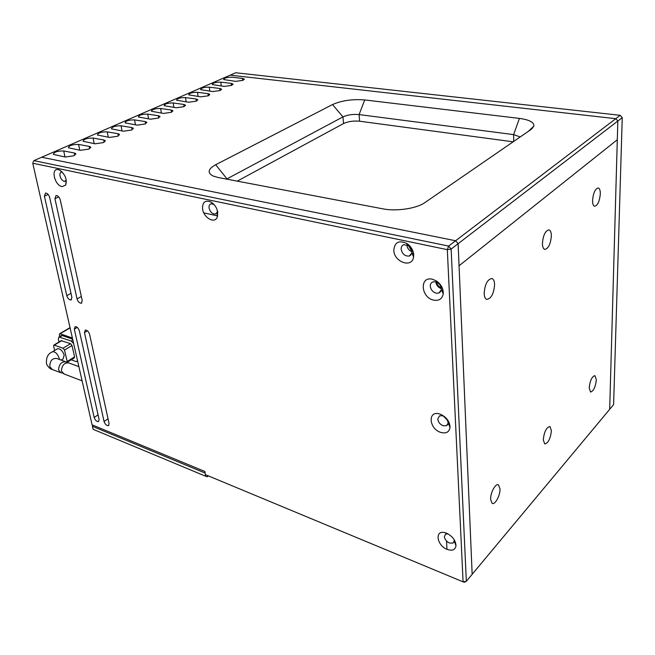 <?xml version="1.0" encoding="UTF-8"?>
<svg xmlns="http://www.w3.org/2000/svg" width="655" height="655" viewBox="0 0 655 655"><rect width="100%" height="100%" fill="white"/><g stroke="black" fill="none" stroke-linecap="round" stroke-linejoin="round"><path stroke-width="0.98" d="M620.203 115.313L615.774 118.686L230.2 75.161L33.888 160.639L33.012 162.276L33.888 160.639L448.609 246.075L451.139 249.072L458.115 243.709L472.157 574.312L466.335 581.304L464.354 582.238L463.093 581.853L466.335 581.304L451.139 249.072L447.316 249.653L32.75 163.226L92.077 424.817L204.851 471.477L205.408 474.662L463.093 581.853L447.316 249.653L448.609 246.075L455.61 240.745L41.674 157.249L455.61 240.745L458.115 243.709L617.837 121.019L609.682 409.301L617.305 139.728L459.057 265.774L472.157 574.312L613.604 404.602L622.25 117.63L620.203 115.313L235.702 72.762L230.2 75.161L615.774 118.686L617.837 121.019L622.25 117.63M444.368 416.555L447.25 419.511M436.754 282.24C437.204 284.9 438.694 286.718 441.224 287.709M589.189 387.899L590.548 392.026C593.545 391.207 595.469 387.138 596.337 379.818L594.953 375.634C591.964 376.478 590.04 380.571 589.189 387.899M543.265 439.865L544.714 443.926C548.26 443.157 550.487 438.727 551.412 430.646L549.93 426.528C546.401 427.33 544.174 431.776 543.265 439.865M490.62 499.438L492.126 503.351C494.983 505.275 500.354 495.295 499.994 488.826L498.455 484.831C495.63 482.956 490.227 492.961 490.62 499.438M592.57 200.479C592.578 204.008 593.299 205.94 594.724 206.284C597.761 205.302 599.628 201.15 600.316 193.831C600.324 190.245 599.595 188.288 598.138 187.952C595.1 188.968 593.25 193.143 592.57 200.479M542.422 243.488C542.504 246.992 543.322 248.957 544.862 249.391C548.497 248.425 550.667 243.906 551.363 235.825C551.289 232.255 550.462 230.265 548.882 229.848C545.255 230.855 543.093 235.407 542.422 243.488M484.151 293.465C484.323 296.871 485.232 298.852 486.861 299.401C491.307 298.533 493.878 293.571 494.591 284.516C494.435 281.028 493.518 279.022 491.823 278.481C487.402 279.415 484.839 284.409 484.151 293.465M446.972 549.299L446.514 540.981M446.104 533.555L446.071 533.014M430.294 286.219C430.818 289.723 432.758 292.04 436.124 293.178L438.842 293.088L441.364 289.698L441.388 288.814C441.142 286.317 439.898 284.286 437.646 282.731L435.518 281.814L432.873 281.904C431.113 282.616 430.245 284.049 430.294 286.219M433.61 300.129C420.707 297.526 419.356 275.82 432.464 279.251L436.394 280.93C441.167 284.352 443.451 288.634 443.238 293.784C442.223 298.926 439.014 301.038 433.61 300.129M444.68 416.76L442.698 415.778L439.53 415.835L437.761 419.135C438.236 422.254 440.062 424.473 443.238 425.783L446.464 425.725L448.208 423.04L447.062 419.2M440.88 432.447C428.714 428.935 427.518 409.809 439.873 414.075L440.897 414.443C446.784 417.464 449.829 421.804 450.026 427.461C449.199 432.112 446.153 433.774 440.88 432.447M447.93 533.841L445.588 534.128L444.36 536.682C444.802 539.474 446.522 541.595 449.526 543.044L453.031 543.085L454.242 540.965L454.079 539.54M447.316 549.447C436.5 545.55 434.421 529.396 445.269 532.761L446.415 533.145C452.392 536.077 455.585 540.26 455.995 545.681C455.291 549.848 452.4 551.109 447.316 549.447M62.274 172.118L61.447 172.109C60.104 172.519 59.63 173.837 60.023 176.048C60.817 178.88 62.225 180.641 64.255 181.353L66.327 180.42M61.979 186.626C54.455 185.349 50.566 167.705 58.311 169.67L59.679 170.161C65.303 174.459 67.293 179.462 65.631 185.168L61.979 186.626M413.698 254.639L413.575 257.063C412.085 268.444 394.105 262.156 393.794 250.333C394.597 242.08 399.059 239.861 407.189 243.676C411.062 246.501 413.231 250.153 413.698 254.639M401.155 249.219C402.301 254.132 405.019 256.408 409.31 256.048L411.93 252.863L411.995 251.545L408.466 245.609L403.873 244.675C401.99 245.371 401.081 246.886 401.155 249.219M217.755 212.261L217.231 217.272C214.57 224.018 203.607 217.738 202.583 208.978C202.329 202.174 205.113 199.849 210.926 202.01C214.586 204.286 216.862 207.709 217.755 212.261M213.915 204.393L211.106 203.77C209.494 204.294 208.822 205.711 209.076 208.02C210.19 212.064 212.277 214.07 215.339 214.021L217.059 212.523L217.419 210.673M441.38 288.683C438.179 287.496 436.328 285.236 435.829 281.896M447.783 420.584L443.312 416.007M412.003 251.782C409.023 250.546 407.304 248.319 406.853 245.093L406.837 244.79M82.227 300.555L81.335 303.208C79.427 303.191 77.994 301.767 77.036 298.926L54.93 198.67L56.035 195.518C57.935 195.583 59.343 197.057 60.26 199.922L82.227 300.555M71.886 297.305L71.027 299.949C69.16 299.933 67.743 298.516 66.785 295.708L44.409 196.205L45.482 193.069C47.348 193.143 48.732 194.592 49.649 197.433L71.886 297.305M109.074 423.556L108.411 425.676C106.528 425.701 105.078 424.317 104.071 421.525L84.462 332.601L85.289 330.087C87.189 330.095 88.63 331.512 89.604 334.345L109.074 423.556M99.11 419.503L98.463 421.624C96.612 421.632 95.188 420.256 94.181 417.497L74.31 329.146L75.12 326.648C76.979 326.657 78.395 328.065 79.361 330.865L99.11 419.503M205.686 476.25L93.092 429.295L92.412 426.315L205.13 473.074L205.686 476.25L207.267 476.791L208.372 475.898M92.412 426.315L92.519 424.997M532.474 128.347L531.631 128.241M217.681 215.913L203.795 212.875M74.351 152.992L75.693 153.573L73.851 155.792L65.246 157.036L53.342 154.383C54.005 152.034 57.468 150.887 63.715 150.945L74.351 152.992L74.826 155.284M89.219 146.393L90.603 146.974L88.834 149.111L80.344 150.331L68.407 147.76C69.053 145.484 72.443 144.37 78.592 144.428L89.219 146.393L89.678 148.677M103.727 139.957L105.144 140.547L103.441 142.594L95.065 143.797L83.095 141.3C83.725 139.097 87.058 138.017 93.1 138.066L103.727 139.957L104.161 142.233M117.875 133.677L119.325 134.267L117.695 136.24L109.426 137.427L97.423 135.004C98.045 132.867 101.32 131.819 107.256 131.868L117.875 133.677L118.301 135.937M131.68 127.545L133.17 128.143L131.598 130.034L123.435 131.205L111.416 128.855C112.013 126.783 115.239 125.768 121.077 125.809L131.68 127.545L132.089 129.796M145.164 121.56L146.679 122.166L145.173 123.983L137.116 125.138L125.064 122.853C125.654 120.847 128.822 119.865 134.57 119.898L145.164 121.56L145.549 123.803M158.322 115.722L159.869 116.328L158.42 118.072L150.462 119.21L138.401 116.999C138.983 115.051 142.094 114.093 147.743 114.126L158.322 115.722L158.698 117.941M171.184 110.015L172.756 110.621L171.364 112.3L163.504 113.421L151.428 111.276C151.993 109.385 155.055 108.452 160.614 108.484L171.184 110.015L171.536 112.218M183.744 104.44L185.349 105.046L184.006 106.667L176.236 107.772L164.151 105.684C164.708 103.85 167.721 102.95 173.198 102.974L183.744 104.44L184.08 106.626M196.017 98.995L197.646 99.601L196.353 101.157L188.681 102.245L176.588 100.223C177.137 98.446 180.1 97.562 185.496 97.587L196.017 98.995L196.344 101.165M208.012 93.665L209.674 94.271L208.429 95.769L200.848 96.85L188.746 94.885C189.287 93.157 192.21 92.298 197.515 92.314L208.012 93.665L208.323 95.818M219.744 88.466L221.431 89.064L220.227 90.513L212.736 91.569L200.635 89.661C201.167 87.983 204.041 87.156 209.272 87.164L219.744 88.466L220.047 90.587M242.44 78.387L244.176 78.993L243.054 80.328L235.734 81.367L223.642 79.566C224.149 77.986 226.949 77.192 232.017 77.2L242.44 78.387L242.71 80.467M231.215 83.373L232.926 83.971L231.764 85.363L224.362 86.411L212.261 84.561C212.785 82.931 215.618 82.121 220.768 82.129L231.215 83.373L231.502 85.478M408.671 245.748L411.635 249.76M455.61 240.745L615.774 118.686L617.837 121.019L617.305 139.728L459.057 265.774L458.115 243.709L455.61 240.745M332.527 104.563C341.754 100.51 352.496 98.97 364.737 99.945L519.423 118.408C529.338 119.759 534.169 122.321 533.899 126.087L531.139 129.428L424.866 202.608C416.703 208.527 396.316 211.581 382.987 208.863L217.984 177.464L212.949 175.966C207.103 172.764 208.012 169.023 215.683 164.732L332.527 104.563L342.95 116.901L226.556 179.093M520.193 136.96L513.618 134.611L359.087 114.576C352.939 114.035 347.559 114.813 342.95 116.901L343.548 123.541C348.141 121.437 353.503 120.659 359.636 121.216L513.16 141.807M237.241 181.132L343.548 123.541M61.111 360.078L63.117 358.85L64.19 355.174C62.643 350.843 60.465 348.681 57.656 348.689L57.059 349.041M62.536 373.08L60.71 372.703L58.565 369.952C59.015 364.278 61.423 361.568 65.811 361.814L66.826 362.706M72.386 338.021L60.096 333.739L70.085 327.86M60.096 333.739L59.351 334.787L59.752 336.506M72.648 339.167L62.307 335.556L61.103 335.712M72.836 340.002L71.166 341.001L73.655 343.58M77.47 360.43L76.766 361.552L75.833 361.494L71.239 359.808M71.166 341.001L58.958 336.973L58.328 339.11L59.007 342.025M67.023 362.411L74.277 357.941L74.588 356.893L71.993 345.512L70.568 343.695L61.242 340.69M74.588 356.893L67.154 361.47L64.509 350.04L71.993 345.512M70.568 343.695L63.077 348.206L53.923 345.046L53.612 346.118L54.652 350.49M63.077 348.206L64.509 350.04M67.154 361.47L66.704 362.543M78.887 366.653L68.669 362.878C64.28 362.624 61.857 365.343 61.398 371.025L64.116 373.997M81.335 296.478L77.036 298.926M54.93 198.67L58.721 196.877M71.01 293.342L66.785 295.708M44.409 196.205L48.151 194.453M108.034 418.799L104.071 421.525M84.462 332.601L87.434 330.816M98.078 414.861L94.181 417.497M74.31 329.146L77.265 327.402M65.001 156.987L63.715 150.945M79.779 150.224L78.592 144.428M94.205 143.642L93.1 138.066M108.28 137.222L107.256 131.868M122.035 130.967L121.077 125.809M135.454 124.868L134.57 119.898M148.57 118.915L147.743 114.126M161.392 113.11L160.614 108.484M173.919 107.436L173.198 102.974M186.167 101.902L185.496 97.587M198.137 96.49L197.515 92.314M209.854 91.209L209.272 87.164M221.316 86.042L220.768 82.129M519.423 118.408L513.618 134.611L513.725 141.415M359.636 121.216L359.087 114.576L364.737 99.945M227.269 179.233L215.683 164.732M52.007 352.079L52.613 351.71C55.421 351.719 57.607 353.888 59.171 358.228L59.343 359.423M52.294 369.494L49.813 366.636C49.837 360.848 52.146 358.129 56.731 358.457L65.385 361.658M59.826 337.022L62.307 335.556M54.357 345.079L61.848 340.616M447.365 533.555L445.269 532.761M411.93 252.863L413.575 257.063M217.059 212.523L217.231 217.272M442.911 289.78L441.814 290.673M440.758 291.532L438.842 293.088M449.264 422.983L448.495 423.744M447.856 424.366L446.464 425.725M454.889 540.981L454.439 541.489M454.03 541.955L453.031 543.085M65.819 181.042L65.115 181.37M412.977 253.338L412.306 253.829M411.225 254.631L409.31 256.048M81.335 303.208L81.834 302.913M71.027 299.949L71.51 299.679M108.411 425.676L108.828 425.39M437.646 282.731L436.394 280.93M441.364 289.698L443.238 293.784M443.255 415.982L440.897 414.443M448.208 423.04L450.026 427.461M454.242 540.965L455.995 545.681M61.398 171.307L59.679 170.161M66.253 180.551L65.631 185.168M408.466 245.609L407.189 243.676M213.645 204.237L210.926 202.01M75.833 154.269L75.693 153.573M90.734 147.653L90.603 146.974M105.267 141.202L105.144 140.547M119.447 134.905L119.325 134.267M133.276 128.765L133.17 128.143M146.785 122.763L146.679 122.166M159.967 116.909L159.869 116.328M172.846 111.186L172.756 110.621M185.43 105.594L185.349 105.046M197.728 100.125L197.646 99.601M209.747 94.787L209.674 94.271M221.496 89.563L221.431 89.064M244.233 79.452L244.176 78.993M232.992 84.446L232.926 83.971M528.389 131.319L533.899 126.087M60.71 372.703L51.778 369.305C50.484 369.273 48.765 367.627 46.611 364.352C45.793 357.892 47.79 353.684 52.613 351.71L57.656 348.689M59.67 333.723L70.028 327.623M77.11 361.339L77.609 361.028M58.958 336.973L61.439 335.507M53.923 345.046L61.414 340.592M63.543 373.784L82.104 380.842"/></g></svg>
